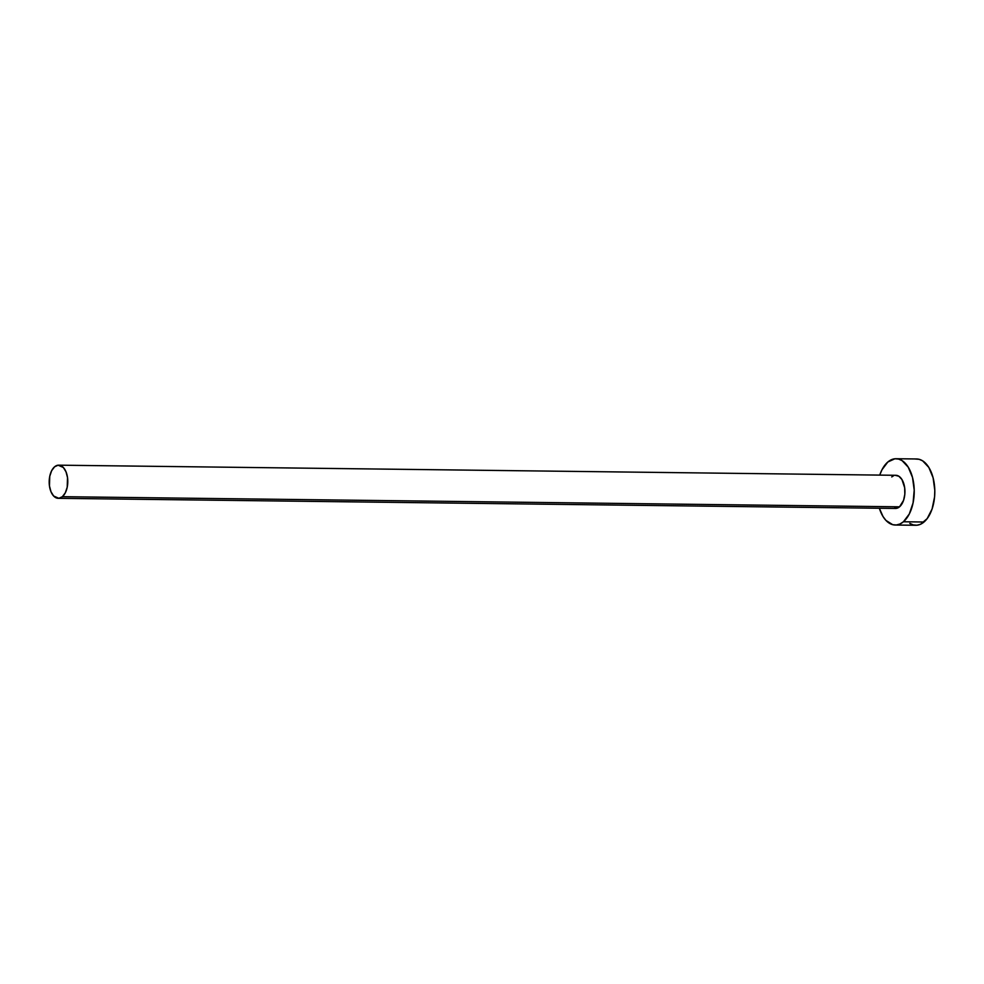 <?xml version="1.0" encoding="UTF-8"?>
<svg xmlns="http://www.w3.org/2000/svg" width="984" height="984" viewBox="0 0 984 984"><rect width="100%" height="100%" fill="white"/><g stroke="black" fill="none" stroke-linecap="round" stroke-linejoin="round"><path stroke-width="1.48" d="M58.29 498.322L895.44 508.445A16.58 9.287 -89.3 0 0 899.536 506.822L62.386 496.686A16.58 9.287 90.7 0 1 58.29 498.322A16.58 9.287 90.7 0 1 49.384 485.37A16.58 9.287 90.7 0 1 54.6 466.797A16.58 9.287 90.7 0 1 58.683 465.174A16.58 9.287 90.7 0 1 67.588 478.126A16.58 9.287 90.7 0 1 62.386 496.686L899.536 506.822L894.185 508.285M895.243 525.025L915.821 525.272A33.148 18.585 -89.3 0 0 924.013 522.012L903.423 521.766A33.148 18.585 90.7 0 1 895.243 525.025A33.148 18.585 90.7 0 1 879.352 508.248L883.029 516.551L885.932 520.401L892.734 524.693L896.375 524.976L899.979 523.992L903.423 521.766L924.013 522.012A33.148 18.585 -89.3 0 0 934.419 484.891A33.148 18.585 -89.3 0 0 916.633 458.974L896.043 458.728A33.148 18.585 90.7 0 1 913.841 484.632A33.148 18.585 90.7 0 1 903.423 521.766L909.29 514.005L913.078 502.886L914.21 490.081L912.525 477.548L908.257 467.203L902.07 460.61L898.54 459.061L894.911 458.778L887.851 461.988A33.148 18.585 90.7 0 1 896.043 458.728M879.745 475.112A33.148 18.585 90.7 0 1 887.851 461.988L881.984 469.749L879.745 475.112M891.75 476.933L893.472 475.826M895.268 475.321L898.859 476.244L901.947 479.54L904.677 487.769L904.825 494.226L903.57 500.327L899.536 506.822A16.58 9.287 -89.3 0 0 904.739 488.261A16.58 9.287 -89.3 0 0 895.846 475.297L58.683 465.174M909.794 523.39L913.324 524.939L916.965 525.222L920.569 524.238L927.162 518.642L932.082 509.023L934.591 496.822L934.8 490.327L933.103 477.793L928.847 467.449L922.66 460.856L919.13 459.307L915.489 459.024M62.386 496.686L65.313 492.812L67.207 487.252L67.527 477.634L66.002 471.803L63.345 467.486L58.117 465.198L54.6 466.797L51.66 470.684L49.766 476.244L49.446 485.862L50.971 491.692L53.628 496.01L58.855 498.298L62.386 496.686"/></g></svg>
